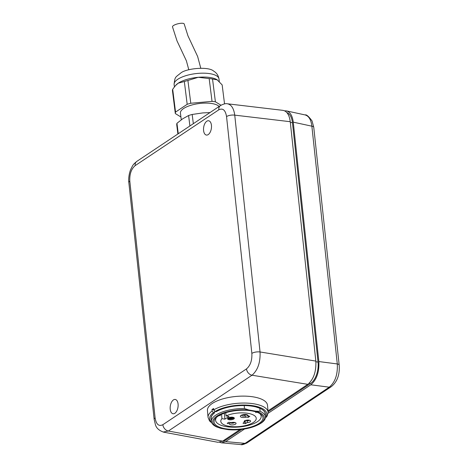 <?xml version="1.0" encoding="UTF-8"?>
<svg xmlns="http://www.w3.org/2000/svg" width="468" height="468" viewBox="0 0 468 468"><rect width="100%" height="100%" fill="white"/><g stroke="black" fill="none" stroke-linecap="round" stroke-linejoin="round"><path stroke-width="0.7" d="M305.148 114.941C308.839 116.017 311.08 119.767 311.869 126.19A4.522 1.679 -6.1 0 1 313.765 127.319L312.045 120.919C308.646 116.345 306.347 114.35 305.148 114.941L286.492 110.898C290.166 111.969 292.424 115.725 293.266 122.16L318.854 361.553C319.34 372.066 316.666 379.817 310.816 384.79L268.094 413.297M240.932 444.582C241.71 445.039 243.729 444.477 246.981 442.904A4.522 3.422 -123.7 0 1 246.969 442.927A4.522 3.422 -123.7 0 1 245.056 443.36L240.915 444.582L221.475 442.827L219.679 442.336M293.266 122.16L311.869 126.19L337.282 363.946C337.849 374.47 335.17 382.216 329.25 387.182A4.522 3.422 56.3 0 0 331.163 386.749A4.522 3.422 56.3 0 0 331.373 386.597M284.62 110.834L286.492 110.898M244.577 428.986L225.664 441.605L221.475 442.827M174.862 413.285A7.236 3.884 98.6 0 1 173.061 413.759A7.236 3.884 98.6 0 1 170.305 406.025A7.236 3.884 98.6 0 1 175.237 399.456A7.236 3.884 98.6 0 1 178.138 405.563A7.236 3.884 98.6 0 1 174.862 413.285M208.225 134.591A7.236 3.884 98.6 0 1 206.423 135.065A7.236 3.884 98.6 0 1 203.668 127.325A7.236 3.884 98.6 0 1 208.599 120.756A7.236 3.884 98.6 0 1 211.501 126.863A7.236 3.884 98.6 0 1 208.225 134.591M154.153 419.375A6.031 2.235 -6.1 0 1 154.147 419.346A6.031 2.235 -6.1 0 1 155.119 417.942L129.806 181.122A6.031 2.235 -6.1 0 0 128.84 182.52C128.63 181.994 128.25 175.652 130.654 169.586C133.245 164.356 133.041 164.578 136.849 161.366A6.031 4.569 56.3 0 0 136.843 161.366A6.031 4.569 56.3 0 0 135.164 165.619L218.808 109.816C222.85 107.839 225.43 110.091 226.547 116.579A6.031 2.235 -6.1 0 1 234.743 115.14C233.789 108.36 231.35 104.575 227.43 103.791L227.255 103.773M226.547 116.579L251.854 353.399C252.182 360.413 250.392 365.578 246.496 368.901A6.031 4.569 56.3 0 0 252.012 375.213C257.798 370.223 260.477 362.472 260.05 351.965L234.743 115.14L290.254 121.709C289.341 114.935 286.919 111.15 282.982 110.36L227.43 103.791C225.746 103.358 223.435 103.949 220.492 105.563A6.031 4.569 -123.7 0 1 220.492 105.563L136.843 161.366M163.168 432.046L168.369 431.016A6.031 4.569 -123.7 0 1 162.852 424.704C158.81 426.681 156.23 424.423 155.119 417.942M163.66 432.163L217.977 442.295L222.651 441.143L239.961 429.601M267.994 410.892L307.798 384.339C313.642 379.355 316.321 371.604 315.836 361.085L290.254 121.709M309.225 383.187L310.664 383.403A16.579 8.91 -81.4 0 0 318.035 362.092L315.9 361.764M290.324 122.394L292.453 122.721L318.035 362.092M310.664 383.403L268.076 411.817M241.716 429.408L225.523 440.212L224.324 440.031M222.341 441.342A16.579 8.91 -81.4 0 0 225.523 440.212M292.453 122.721A16.579 8.91 -81.4 0 0 286.866 112.572M224.359 413.197L224.886 419.158L228.981 416.426L226.044 415.912L225.763 412.735M221.563 414.297L221.949 418.644L224.886 419.158M246.098 414.531L246.145 415.104L244.834 414.876L244.934 416.017L246.455 417.07A3.919 1.498 -5 0 1 241.272 417.193A3.919 1.498 -5 0 1 241.435 415.163A3.919 1.498 -5 0 1 246.882 414.683A3.919 1.498 -5 0 1 248.093 415.976L249.853 416.286L248.221 417.38L248.093 415.976L246.572 414.923A2.41 0.924 175 0 0 246.215 414.549M248.221 417.38L246.455 417.07M229.536 423.762A3.282 1.252 -5 0 0 233.076 424.874A3.282 1.252 -5 0 0 235.936 423.06A3.282 1.252 -5 0 0 231.174 422.668L228.823 422.259L227.185 423.353L229.536 423.762L230.274 422.528A2.41 0.924 175 0 0 232.239 423.195A2.41 0.924 175 0 0 234.819 422.505M265.491 417.38A28.636 10.945 175 0 0 250.959 405.428A28.636 10.945 175 0 0 215.122 411.483L216.257 411.682A27.279 10.431 -5 0 1 218.591 410.442A27.279 10.431 -5 0 1 256.505 407.096A27.279 10.431 -5 0 1 265.321 414.917M211.273 419.685A27.279 10.431 -5 0 1 214.619 412.776L214.613 411.284M215.122 411.483L213.741 409.874L213.619 408.488A30.145 11.524 175 0 0 211.981 409.582L212.103 410.968L213.484 412.577L214.619 412.776M211.981 409.582L213.741 409.892A30.145 11.524 -5 0 1 246.852 403.106A30.145 11.524 -5 0 1 268.106 412.179L267.497 405.241A30.145 11.524 175 0 0 236.457 396.408A30.145 11.524 175 0 0 207.441 410.535L208.055 417.468A30.145 11.524 -5 0 1 212.103 410.968M218.638 410.413A27.132 10.372 175 0 0 216.38 411.624L216.257 411.682M214.742 412.717A27.132 10.372 175 0 0 211.173 418.515L211.437 421.504A27.132 10.372 -5 0 1 244.489 408.529L248.8 409.968A25.822 9.869 175 0 0 216.941 416.046A25.822 9.869 175 0 0 221.13 428.425L216.819 426.991A27.132 10.372 -5 0 1 211.437 421.504M221.13 428.425L228.238 429.671A25.822 9.869 175 0 0 257.09 425.283A25.822 9.869 175 0 0 255.908 411.208L260.097 411.261A27.132 10.372 -5 0 1 265.485 416.742L265.221 413.747A27.132 10.372 175 0 0 259.834 408.266L256.008 406.967M244.226 405.557L244.489 408.529M260.097 411.261L259.834 408.266M265.485 416.742A27.132 10.372 -5 0 1 257.967 424.862L257.09 425.283M255.908 411.208L248.8 409.968M217.989 416.227A24.57 9.389 -5 0 1 239.944 410.307A24.57 9.389 -5 0 1 260.46 413.987A24.57 9.389 -5 0 1 239.347 429.174A24.57 9.389 -5 0 1 215.9 417.912A24.57 9.389 -5 0 1 217.989 416.227M219.445 415.344A22.756 8.699 175 0 0 220.305 415.689M255.733 412.565A22.756 8.699 175 0 0 256.517 412.074M219.363 415.391A22.891 8.752 175 0 0 220.311 415.771M255.744 412.647A22.891 8.752 175 0 0 256.61 412.109M216.684 417.199A22.891 8.752 175 0 0 215.584 420.287A22.891 8.752 175 0 0 232.268 427.19A22.891 8.752 175 0 0 257.517 421.621A22.891 8.752 175 0 0 261.185 416.263A22.891 8.752 175 0 0 259.564 413.42M248.479 420.094A2.41 0.924 175 0 1 247.402 420.322L246.548 420.89L246.49 420.205M226.044 415.912A17.784 6.798 -5 0 1 245.062 412.987A17.784 6.798 -5 0 1 256.236 418.257A17.784 6.798 -5 0 1 239.119 426.588A17.784 6.798 -5 0 1 220.802 421.381A17.784 6.798 -5 0 1 221.949 418.644M229.121 419.726A3.393 1.299 -5 0 1 227.583 418.796A3.393 1.299 -5 0 1 230.847 417.204A3.393 1.299 -5 0 1 234.339 418.199A3.393 1.299 -5 0 1 232.625 419.503A3.393 1.299 -5 0 1 229.121 419.726M245.484 423.657L242.968 423.218L244.495 422.195A3.282 1.252 -5 0 1 244.138 421.34A3.282 1.252 -5 0 1 247.227 420.112A3.282 1.252 -5 0 1 250.485 420.785A3.282 1.252 -5 0 1 247.016 422.639L245.484 423.657L245.214 420.562M244.834 414.876A2.41 0.924 -5 0 1 242.348 414.823M242.067 414.911A2.41 0.924 175 0 0 241.78 415.403A2.41 0.924 175 0 0 244.934 416.017M230.976 417.386L233.795 417.877L233.304 418.205L231.239 417.842L230.338 418.445L229.583 418.31L230.958 417.199M233.795 417.877L233.766 417.561M247.402 420.322L247.455 420.872A2.41 0.924 175 0 0 249.368 420.223M247.455 420.872L247.016 422.639M244.495 422.195L244.934 420.434M231.449 422.592A2.41 0.924 175 0 0 233.93 422.376M227.729 418.363A3.393 1.299 175 0 0 228.004 418.556A3.393 1.299 175 0 0 229.045 418.895A3.393 1.299 175 0 0 230.443 418.989M230.718 418.977A3.393 1.299 175 0 0 234.123 417.795M230.314 417.269L230.782 417.21M230.794 417.351L229.291 418.357L230.396 418.55L232.046 417.982M232.058 418.082L230.648 419.024L228.004 418.562L227.963 418.123M228.004 418.562L229.794 417.362M221.007 105.236L215.397 101.802L212.536 79.016L217.339 79.899A22.61 8.131 -7.2 0 0 217.064 79.724L222.154 84.895L224.535 103.89M215.397 101.802A25.02 8.997 172.8 0 0 212.033 101.369L209.173 78.583A25.02 8.997 -7.2 0 1 212.536 79.016M212.033 101.369L190.774 103.258L187.914 80.473L198.262 77.296L209.173 78.583M190.774 103.258A25.02 8.997 172.8 0 0 187.188 104.311L184.334 81.526A25.02 8.997 -7.2 0 1 187.914 80.473M187.188 104.311L175.547 112.08L172.686 89.294L175.447 85.632L178.232 83.175L184.334 81.526M175.547 112.08A25.02 8.997 172.8 0 0 175.324 113.566L172.47 90.78A25.02 8.997 -7.2 0 1 172.686 89.294M175.324 113.566L180.917 116.982M175.447 85.632L175.939 85.094A22.61 8.131 -7.2 0 1 178.232 83.175A22.61 8.131 -7.2 0 1 198.262 77.296A22.61 8.131 -7.2 0 1 217.064 79.724M178.267 133.737L176.957 123.283A25.02 8.997 -7.2 0 0 176.734 124.769L177.887 133.983M176.957 123.283L182.701 118.802L188.598 115.514L189.909 125.968M188.598 115.514A25.02 8.997 -7.2 0 1 192.178 114.461L193.337 123.681M192.178 114.461L202.732 112.923L209.997 112.56M181.268 119.796L180.432 113.104A19.896 7.155 -7.2 0 1 196.858 103.884A19.896 7.155 -7.2 0 1 219.094 106.493M172.516 26.916A6.031 1.708 -13.6 0 1 172.505 26.869A6.031 1.708 -13.6 0 1 173.482 25.541A6.031 1.708 -13.6 0 1 179.899 23.4A6.031 1.708 -13.6 0 1 184.222 24.026A6.031 1.708 -13.6 0 1 184.222 24.055M318.854 361.553L337.282 363.946A4.522 1.679 -6.1 0 1 339.177 365.075A4.522 1.679 -6.1 0 1 339.177 365.081A4.522 1.679 -6.1 0 1 339.177 365.128M310.816 384.79L329.25 387.182L245.056 443.36L225.664 441.605M218.808 109.816A6.031 4.569 -123.7 0 1 220.486 105.563M129.806 181.122C129.484 174.108 131.268 168.942 135.164 165.619M251.854 353.399A6.031 2.235 -6.1 0 1 260.05 351.965L315.836 361.085M128.84 182.526L154.147 419.346L155.405 424.64C156.324 428.068 159.079 430.578 163.671 432.157M246.496 368.901L162.852 424.704M222.651 441.143L168.369 431.016L252.012 375.213L307.798 384.339M213.484 412.577A28.636 10.945 175 0 0 211.542 422.136M174.406 86.878L174.108 84.527A22.61 8.131 -7.2 0 1 190.839 74.418A22.61 8.131 -7.2 0 1 216.573 75.828A22.61 8.131 -7.2 0 1 218.971 78.899L219.305 81.531M313.765 127.325L339.177 365.081C339.879 374.757 337.217 381.976 331.174 386.732L246.969 442.927M211.869 423.013L209.559 420.972L208.055 417.468M265.321 418.304L267.251 415.859L268.106 412.179M174.108 84.527C174.944 76.419 175.155 77.676 180.847 72.95C186.252 68.416 208.465 66.169 213.671 71.113C216.573 72.803 218.34 75.395 218.971 78.899M184.216 24.026L187.96 35.849L197.636 56.488L200.778 68.217M172.505 26.869L177.015 40.903L186.393 60.84L188.803 69.761"/></g></svg>
